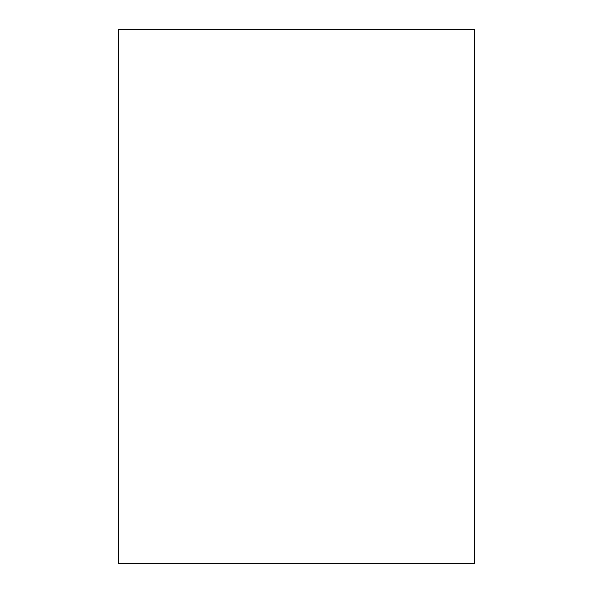 <?xml version="1.0" encoding="UTF-8"?>
<svg xmlns="http://www.w3.org/2000/svg" width="593" height="593" viewBox="0 0 593 593"><rect width="100%" height="100%" fill="white"/><g stroke="black" fill="none" stroke-linecap="round" stroke-linejoin="round"><path stroke-width="0.89" d="M118.6 29.65L118.6 563.35L474.4 563.35L474.4 29.65L118.6 29.65"/></g></svg>
